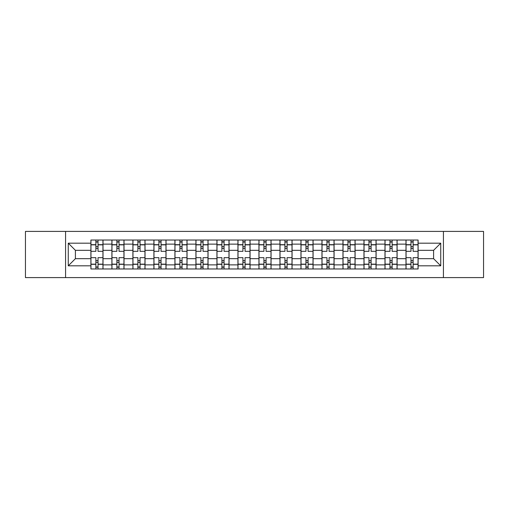 <?xml version="1.0" encoding="UTF-8"?>
<svg xmlns="http://www.w3.org/2000/svg" width="509" height="509" viewBox="0 0 509 509"><rect width="100%" height="100%" fill="white"/><g stroke="black" fill="none" stroke-linecap="round" stroke-linejoin="round"><path stroke-width="0.76" d="M443.422 277.596L483.55 277.596L483.55 231.404L25.45 231.404L25.45 277.596L443.422 277.596L443.422 231.404M111.897 268.975L111.897 244.129L103.009 244.129L103.009 268.975M103.009 244.129L103.009 240.025M111.897 244.129L111.897 240.025M124.018 240.025L124.018 268.975M132.906 268.975L132.906 240.025M145.027 240.025L145.027 268.975M153.909 268.975L153.909 240.025M166.029 240.025L166.029 268.975M174.918 268.975L174.918 240.025M187.038 240.025L187.038 268.975M195.927 268.975L195.927 240.025M208.041 240.025L208.041 268.975M216.929 268.975L216.929 240.025M229.05 240.025L229.05 268.975M237.938 268.975L237.938 240.025M250.059 240.025L250.059 268.975M258.941 268.975L258.941 240.025M271.062 240.025L271.062 268.975M279.95 268.975L279.95 240.025M292.071 240.025L292.071 268.975M300.959 268.975L300.959 240.025M313.073 240.025L313.073 268.975M321.962 268.975L321.962 240.025M334.082 240.025L334.082 268.975M342.971 268.975L342.971 240.025M355.091 240.025L355.091 268.975M363.973 268.975L363.973 240.025M376.094 240.025L376.094 268.975M384.982 268.975L384.982 240.025M397.103 240.025L397.103 268.975M405.991 268.975L405.991 240.025M405.991 258.674L397.103 258.674M384.982 258.674L376.094 258.674M363.973 258.674L355.091 258.674M342.971 258.674L334.082 258.674M321.962 258.674L313.073 258.674M300.959 258.674L292.071 258.674M279.95 258.674L271.062 258.674M258.941 258.674L250.059 258.674M237.938 258.674L229.05 258.674M216.929 258.674L208.041 258.674M195.927 258.674L187.038 258.674M174.918 258.674L166.029 258.674M153.909 258.674L145.027 258.674M132.906 258.674L124.018 258.674M111.897 258.674L103.009 258.674M405.991 250.326L397.103 250.326M384.982 250.326L376.094 250.326M363.973 250.326L355.091 250.326M342.971 250.326L334.082 250.326M321.962 250.326L313.073 250.326M300.959 250.326L292.071 250.326M279.95 250.326L271.062 250.326M258.941 250.326L250.059 250.326M237.938 250.326L229.05 250.326M216.929 250.326L208.041 250.326M195.927 250.326L187.038 250.326M174.918 250.326L166.029 250.326M153.909 250.326L145.027 250.326M132.906 250.326L124.018 250.326M111.897 250.326L103.009 250.326M75.408 258.674L90.895 258.674L90.895 250.326L75.408 250.326L75.408 258.674L68.27 265.813L68.27 243.187L90.895 243.187L90.895 250.326M418.105 250.326L418.105 258.674L433.592 258.674L433.592 250.326L418.105 250.326L418.105 240.025L90.895 240.025L90.895 243.187M418.105 243.187L440.73 243.187L440.73 265.813L418.105 265.813L418.105 258.674M90.895 258.674L90.895 268.975L418.105 268.975L418.105 265.813M90.895 265.813L68.27 265.813M65.578 277.596L65.578 231.404M98.027 266.958L95.877 266.958M95.877 242.042L98.027 242.042M119.036 266.958L116.879 266.958M116.879 242.042L119.036 242.042M140.045 266.958L137.888 266.958M137.888 242.042L140.045 242.042M161.048 266.958L158.897 266.958M158.897 242.042L161.048 242.042M182.057 266.958L179.9 266.958M179.9 242.042L182.057 242.042M203.059 266.958L200.909 266.958M200.909 242.042L203.059 242.042M224.068 266.958L221.911 266.958M221.911 242.042L224.068 242.042M245.077 266.958L242.92 266.958M242.92 242.042L245.077 242.042M266.08 266.958L263.923 266.958M263.923 242.042L266.08 242.042M287.089 266.958L284.932 266.958M284.932 242.042L287.089 242.042M308.091 266.958L305.941 266.958M305.941 242.042L308.091 242.042M329.1 266.958L326.943 266.958M326.943 242.042L329.1 242.042M350.103 266.958L347.952 266.958M347.952 242.042L350.103 242.042M371.112 266.958L368.955 266.958M368.955 242.042L371.112 242.042M392.121 266.958L389.964 266.958M389.964 242.042L392.121 242.042M413.123 266.958L410.973 266.958M410.973 242.042L413.123 242.042M68.27 243.187L75.408 250.326M433.592 258.674L440.73 265.813M433.592 250.326L440.73 243.187M102.945 268.975L102.945 251.338L98.027 251.338L98.027 240.025M95.877 240.025L95.877 251.338L90.958 251.338L90.958 240.025M102.945 251.338L102.945 240.025M90.958 268.975L90.958 257.662L95.877 257.662L95.877 268.975M98.027 268.975L98.027 257.662L102.945 257.662M95.877 248.373L98.027 248.373M90.958 257.662L90.958 251.338M98.027 260.627L95.877 260.627M98.027 267.225L95.877 267.225M95.877 262.377L98.027 262.377M98.027 246.623L95.877 246.623M95.877 241.775L98.027 241.775M123.948 268.975L123.948 251.338L119.036 251.338L119.036 240.025M116.879 240.025L116.879 251.338L111.967 251.338L111.967 240.025M123.948 251.338L123.948 240.025M111.967 268.975L111.967 257.662L116.879 257.662L116.879 268.975M119.036 268.975L119.036 257.662L123.948 257.662M116.879 248.373L119.036 248.373M111.967 257.662L111.967 251.338M119.036 260.627L116.879 260.627M119.036 267.225L116.879 267.225M116.879 262.377L119.036 262.377M119.036 246.623L116.879 246.623M116.879 241.775L119.036 241.775M144.957 268.975L144.957 251.338L140.045 251.338L140.045 240.025M137.888 240.025L137.888 251.338L132.97 251.338L132.97 240.025M144.957 251.338L144.957 240.025M132.97 268.975L132.97 257.662L137.888 257.662L137.888 268.975M140.045 268.975L140.045 257.662L144.957 257.662M137.888 248.373L140.045 248.373M132.97 257.662L132.97 251.338M140.045 260.627L137.888 260.627M140.045 267.225L137.888 267.225M137.888 262.377L140.045 262.377M140.045 246.623L137.888 246.623M137.888 241.775L140.045 241.775M165.966 268.975L165.966 251.338L161.048 251.338L161.048 240.025M158.897 240.025L158.897 251.338L153.979 251.338L153.979 240.025M165.966 251.338L165.966 240.025M153.979 268.975L153.979 257.662L158.897 257.662L158.897 268.975M161.048 268.975L161.048 257.662L165.966 257.662M158.897 248.373L161.048 248.373M153.979 257.662L153.979 251.338M161.048 260.627L158.897 260.627M161.048 267.225L158.897 267.225M158.897 262.377L161.048 262.377M161.048 246.623L158.897 246.623M158.897 241.775L161.048 241.775M186.968 268.975L186.968 251.338L182.057 251.338L182.057 240.025M179.9 240.025L179.9 251.338L174.988 251.338L174.988 240.025M186.968 251.338L186.968 240.025M174.988 268.975L174.988 257.662L179.9 257.662L179.9 268.975M182.057 268.975L182.057 257.662L186.968 257.662M179.9 248.373L182.057 248.373M174.988 257.662L174.988 251.338M182.057 260.627L179.9 260.627M182.057 267.225L179.9 267.225M179.9 262.377L182.057 262.377M182.057 246.623L179.9 246.623M179.9 241.775L182.057 241.775M207.977 268.975L207.977 251.338L203.059 251.338L203.059 240.025M200.909 240.025L200.909 251.338L195.99 251.338L195.99 240.025M207.977 251.338L207.977 240.025M195.99 268.975L195.99 257.662L200.909 257.662L200.909 268.975M203.059 268.975L203.059 257.662L207.977 257.662M200.909 248.373L203.059 248.373M195.99 257.662L195.99 251.338M203.059 260.627L200.909 260.627M203.059 267.225L200.909 267.225M200.909 262.377L203.059 262.377M203.059 246.623L200.909 246.623M200.909 241.775L203.059 241.775M228.98 268.975L228.98 251.338L224.068 251.338L224.068 240.025M221.911 240.025L221.911 251.338L216.999 251.338L216.999 240.025M228.98 251.338L228.98 240.025M216.999 268.975L216.999 257.662L221.911 257.662L221.911 268.975M224.068 268.975L224.068 257.662L228.98 257.662M221.911 248.373L224.068 248.373M216.999 257.662L216.999 251.338M224.068 260.627L221.911 260.627M224.068 267.225L221.911 267.225M221.911 262.377L224.068 262.377M224.068 246.623L221.911 246.623M221.911 241.775L224.068 241.775M249.989 268.975L249.989 251.338L245.077 251.338L245.077 240.025M242.92 240.025L242.92 251.338L238.002 251.338L238.002 240.025M249.989 251.338L249.989 240.025M238.002 268.975L238.002 257.662L242.92 257.662L242.92 268.975M245.077 268.975L245.077 257.662L249.989 257.662M242.92 248.373L245.077 248.373M238.002 257.662L238.002 251.338M245.077 260.627L242.92 260.627M245.077 267.225L242.92 267.225M242.92 262.377L245.077 262.377M245.077 246.623L242.92 246.623M242.92 241.775L245.077 241.775M270.998 268.975L270.998 251.338L266.08 251.338L266.08 240.025M263.923 240.025L263.923 251.338L259.011 251.338L259.011 240.025M270.998 251.338L270.998 240.025M259.011 268.975L259.011 257.662L263.923 257.662L263.923 268.975M266.08 268.975L266.08 257.662L270.998 257.662M263.923 248.373L266.08 248.373M259.011 257.662L259.011 251.338M266.08 260.627L263.923 260.627M266.08 267.225L263.923 267.225M263.923 262.377L266.08 262.377M266.08 246.623L263.923 246.623M263.923 241.775L266.08 241.775M292.001 268.975L292.001 251.338L287.089 251.338L287.089 240.025M284.932 240.025L284.932 251.338L280.02 251.338L280.02 240.025M292.001 251.338L292.001 240.025M280.02 268.975L280.02 257.662L284.932 257.662L284.932 268.975M287.089 268.975L287.089 257.662L292.001 257.662M284.932 248.373L287.089 248.373M280.02 257.662L280.02 251.338M287.089 260.627L284.932 260.627M287.089 267.225L284.932 267.225M284.932 262.377L287.089 262.377M287.089 246.623L284.932 246.623M284.932 241.775L287.089 241.775M313.01 268.975L313.01 251.338L308.091 251.338L308.091 240.025M305.941 240.025L305.941 251.338L301.023 251.338L301.023 240.025M313.01 251.338L313.01 240.025M301.023 268.975L301.023 257.662L305.941 257.662L305.941 268.975M308.091 268.975L308.091 257.662L313.01 257.662M305.941 248.373L308.091 248.373M301.023 257.662L301.023 251.338M308.091 260.627L305.941 260.627M308.091 267.225L305.941 267.225M305.941 262.377L308.091 262.377M308.091 246.623L305.941 246.623M305.941 241.775L308.091 241.775M334.012 268.975L334.012 251.338L329.1 251.338L329.1 240.025M326.943 240.025L326.943 251.338L322.032 251.338L322.032 240.025M334.012 251.338L334.012 240.025M322.032 268.975L322.032 257.662L326.943 257.662L326.943 268.975M329.1 268.975L329.1 257.662L334.012 257.662M326.943 248.373L329.1 248.373M322.032 257.662L322.032 251.338M329.1 260.627L326.943 260.627M329.1 267.225L326.943 267.225M326.943 262.377L329.1 262.377M329.1 246.623L326.943 246.623M326.943 241.775L329.1 241.775M355.021 268.975L355.021 251.338L350.103 251.338L350.103 240.025M347.952 240.025L347.952 251.338L343.034 251.338L343.034 240.025M355.021 251.338L355.021 240.025M343.034 268.975L343.034 257.662L347.952 257.662L347.952 268.975M350.103 268.975L350.103 257.662L355.021 257.662M347.952 248.373L350.103 248.373M343.034 257.662L343.034 251.338M350.103 260.627L347.952 260.627M350.103 267.225L347.952 267.225M347.952 262.377L350.103 262.377M350.103 246.623L347.952 246.623M347.952 241.775L350.103 241.775M376.03 268.975L376.03 251.338L371.112 251.338L371.112 240.025M368.955 240.025L368.955 251.338L364.043 251.338L364.043 240.025M376.03 251.338L376.03 240.025M364.043 268.975L364.043 257.662L368.955 257.662L368.955 268.975M371.112 268.975L371.112 257.662L376.03 257.662M368.955 248.373L371.112 248.373M364.043 257.662L364.043 251.338M371.112 260.627L368.955 260.627M371.112 267.225L368.955 267.225M368.955 262.377L371.112 262.377M371.112 246.623L368.955 246.623M368.955 241.775L371.112 241.775M397.033 268.975L397.033 251.338L392.121 251.338L392.121 240.025M389.964 240.025L389.964 251.338L385.052 251.338L385.052 240.025M397.033 251.338L397.033 240.025M385.052 268.975L385.052 257.662L389.964 257.662L389.964 268.975M392.121 268.975L392.121 257.662L397.033 257.662M389.964 248.373L392.121 248.373M385.052 257.662L385.052 251.338M392.121 260.627L389.964 260.627M392.121 267.225L389.964 267.225M389.964 262.377L392.121 262.377M392.121 246.623L389.964 246.623M389.964 241.775L392.121 241.775M418.042 268.975L418.042 251.338L413.123 251.338L413.123 240.025M410.973 240.025L410.973 251.338L406.055 251.338L406.055 240.025M418.042 251.338L418.042 240.025M406.055 268.975L406.055 257.662L410.973 257.662L410.973 268.975M413.123 268.975L413.123 257.662L418.042 257.662M410.973 248.373L413.123 248.373M406.055 257.662L406.055 251.338M413.123 260.627L410.973 260.627M413.123 267.225L410.973 267.225M410.973 262.377L413.123 262.377M413.123 246.623L410.973 246.623M410.973 241.775L413.123 241.775M384.982 244.129L376.094 244.129M363.973 244.129L355.091 244.129M342.971 244.129L334.082 244.129M321.962 244.129L313.073 244.129M300.959 244.129L292.071 244.129M279.95 244.129L271.062 244.129M258.941 244.129L250.059 244.129M237.938 244.129L229.05 244.129M216.929 244.129L208.041 244.129M195.927 244.129L187.038 244.129M174.918 244.129L166.029 244.129M153.909 244.129L145.027 244.129M132.906 244.129L124.018 244.129M405.991 244.129L397.103 244.129M384.982 264.871L376.094 264.871M363.973 264.871L355.091 264.871M342.971 264.871L334.082 264.871M321.962 264.871L313.073 264.871M300.959 264.871L292.071 264.871M279.95 264.871L271.062 264.871M258.941 264.871L250.059 264.871M237.938 264.871L229.05 264.871M216.929 264.871L208.041 264.871M195.927 264.871L187.038 264.871M174.918 264.871L166.029 264.871M153.909 264.871L145.027 264.871M132.906 264.871L124.018 264.871M111.897 264.871L103.009 264.871M405.991 264.871L397.103 264.871M102.945 244.67L98.027 244.67M95.877 244.67L90.958 244.67M95.877 244.848L90.958 244.848M95.877 264.152L90.958 264.152M95.877 264.33L90.958 264.33M102.945 264.33L98.027 264.33M102.945 244.848L98.027 244.848M102.945 264.152L98.027 264.152M123.948 244.67L119.036 244.67M116.879 244.67L111.967 244.67M116.879 244.848L111.967 244.848M116.879 264.152L111.967 264.152M116.879 264.33L111.967 264.33M123.948 264.33L119.036 264.33M123.948 244.848L119.036 244.848M123.948 264.152L119.036 264.152M144.957 244.67L140.045 244.67M137.888 244.67L132.97 244.67M137.888 244.848L132.97 244.848M137.888 264.152L132.97 264.152M137.888 264.33L132.97 264.33M144.957 264.33L140.045 264.33M144.957 244.848L140.045 244.848M144.957 264.152L140.045 264.152M165.966 244.67L161.048 244.67M158.897 244.67L153.979 244.67M158.897 244.848L153.979 244.848M158.897 264.152L153.979 264.152M158.897 264.33L153.979 264.33M165.966 264.33L161.048 264.33M165.966 244.848L161.048 244.848M165.966 264.152L161.048 264.152M186.968 244.67L182.057 244.67M179.9 244.67L174.988 244.67M179.9 244.848L174.988 244.848M179.9 264.152L174.988 264.152M179.9 264.33L174.988 264.33M186.968 264.33L182.057 264.33M186.968 244.848L182.057 244.848M186.968 264.152L182.057 264.152M207.977 244.67L203.059 244.67M200.909 244.67L195.99 244.67M200.909 244.848L195.99 244.848M200.909 264.152L195.99 264.152M200.909 264.33L195.99 264.33M207.977 264.33L203.059 264.33M207.977 244.848L203.059 244.848M207.977 264.152L203.059 264.152M228.98 244.67L224.068 244.67M221.911 244.67L216.999 244.67M221.911 244.848L216.999 244.848M221.911 264.152L216.999 264.152M221.911 264.33L216.999 264.33M228.98 264.33L224.068 264.33M228.98 244.848L224.068 244.848M228.98 264.152L224.068 264.152M249.989 244.67L245.077 244.67M242.92 244.67L238.002 244.67M242.92 244.848L238.002 244.848M242.92 264.152L238.002 264.152M242.92 264.33L238.002 264.33M249.989 264.33L245.077 264.33M249.989 244.848L245.077 244.848M249.989 264.152L245.077 264.152M270.998 244.67L266.08 244.67M263.923 244.67L259.011 244.67M263.923 244.848L259.011 244.848M263.923 264.152L259.011 264.152M263.923 264.33L259.011 264.33M270.998 264.33L266.08 264.33M270.998 244.848L266.08 244.848M270.998 264.152L266.08 264.152M292.001 244.67L287.089 244.67M284.932 244.67L280.02 244.67M284.932 244.848L280.02 244.848M284.932 264.152L280.02 264.152M284.932 264.33L280.02 264.33M292.001 264.33L287.089 264.33M292.001 244.848L287.089 244.848M292.001 264.152L287.089 264.152M313.01 244.67L308.091 244.67M305.941 244.67L301.023 244.67M305.941 244.848L301.023 244.848M305.941 264.152L301.023 264.152M305.941 264.33L301.023 264.33M313.01 264.33L308.091 264.33M313.01 244.848L308.091 244.848M313.01 264.152L308.091 264.152M334.012 244.67L329.1 244.67M326.943 244.67L322.032 244.67M326.943 244.848L322.032 244.848M326.943 264.152L322.032 264.152M326.943 264.33L322.032 264.33M334.012 264.33L329.1 264.33M334.012 244.848L329.1 244.848M334.012 264.152L329.1 264.152M355.021 244.67L350.103 244.67M347.952 244.67L343.034 244.67M347.952 244.848L343.034 244.848M347.952 264.152L343.034 264.152M347.952 264.33L343.034 264.33M355.021 264.33L350.103 264.33M355.021 244.848L350.103 244.848M355.021 264.152L350.103 264.152M376.03 244.67L371.112 244.67M368.955 244.67L364.043 244.67M368.955 244.848L364.043 244.848M368.955 264.152L364.043 264.152M368.955 264.33L364.043 264.33M376.03 264.33L371.112 264.33M376.03 244.848L371.112 244.848M376.03 264.152L371.112 264.152M397.033 244.67L392.121 244.67M389.964 244.67L385.052 244.67M389.964 244.848L385.052 244.848M389.964 264.152L385.052 264.152M389.964 264.33L385.052 264.33M397.033 264.33L392.121 264.33M397.033 244.848L392.121 244.848M397.033 264.152L392.121 264.152M418.042 244.67L413.123 244.67M410.973 244.67L406.055 244.67M410.973 244.848L406.055 244.848M410.973 264.152L406.055 264.152M410.973 264.33L406.055 264.33M418.042 264.33L413.123 264.33M418.042 244.848L413.123 244.848M418.042 264.152L413.123 264.152"/></g></svg>
